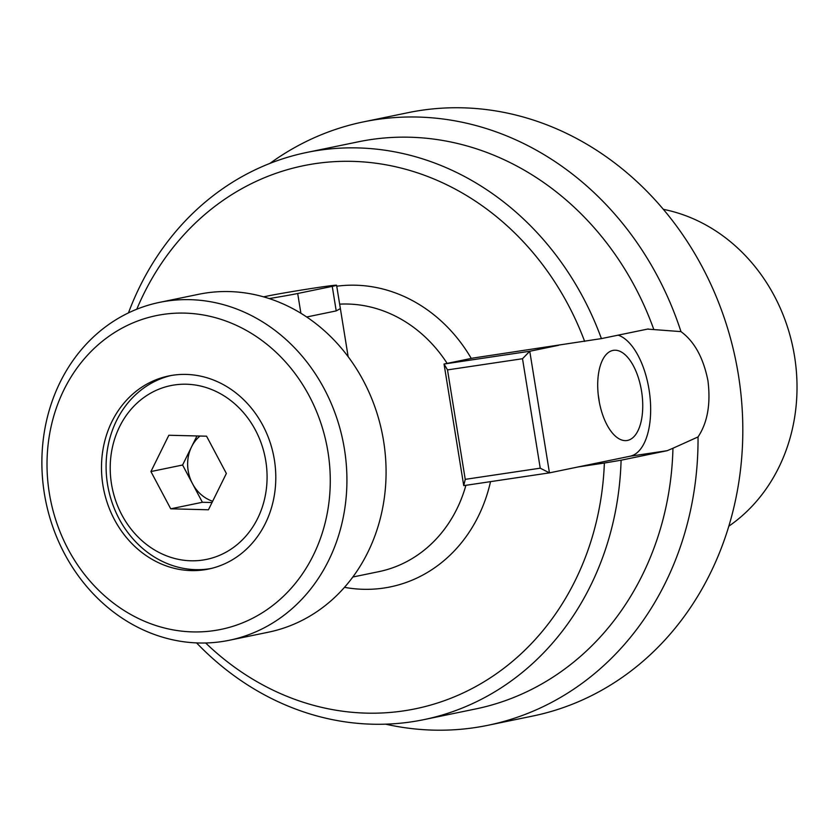 <?xml version="1.0" encoding="UTF-8"?>
<svg xmlns="http://www.w3.org/2000/svg" width="838" height="838" viewBox="0 0 838 838"><rect width="100%" height="100%" fill="white"/><g stroke="black" fill="none" stroke-linecap="round" stroke-linejoin="round"><path stroke-width="1.26" d="M263.603 296.851L267.951 295.95A36.966 0.859 170.8 0 1 317.372 287.591A36.966 0.859 170.8 0 1 336.593 285.255A36.966 0.859 170.8 0 1 332.246 286.376L297.689 293.499A36.966 0.859 170.8 0 1 269.218 298.569M229.266 640.274L268.432 632.187A172.513 151.605 -101.7 0 0 302.214 620.319A172.513 151.605 -101.7 0 0 376.891 412.893A172.513 151.605 -101.7 0 0 198.69 294.285L159.534 302.371A172.513 151.605 78.3 0 1 337.735 420.98A172.513 151.605 78.3 0 1 263.059 628.406A172.513 151.605 78.3 0 1 229.266 640.274A172.513 151.605 78.3 0 1 51.066 521.665A172.513 151.605 78.3 0 1 125.742 314.24A172.513 151.605 78.3 0 1 159.534 302.371M124.893 326.642A160.194 140.774 -101.7 0 0 62.18 536.896A160.194 140.774 -101.7 0 0 252.395 618.371A160.194 140.774 -101.7 0 0 315.109 408.116A160.194 140.774 -101.7 0 0 124.893 326.642M149.415 382.746A98.58 86.628 78.3 0 1 168.721 375.969A98.58 86.628 78.3 0 1 270.548 443.742A98.58 86.628 78.3 0 1 227.873 562.267A98.58 86.628 78.3 0 1 208.568 569.054A98.58 86.628 78.3 0 1 106.74 501.271A98.58 86.628 78.3 0 1 149.415 382.746M199.978 436.032A36.966 32.483 -101.7 0 0 191.556 446.864A36.966 32.483 -101.7 0 0 192.489 483.641A36.966 32.483 -101.7 0 0 212.653 501.25M121.866 514.92A88.723 77.965 -101.7 0 0 229.79 549.958A88.723 77.965 -101.7 0 0 255.422 430.093A88.723 77.965 -101.7 0 0 147.498 395.054A88.723 77.965 -101.7 0 0 121.866 514.92M210.862 568.541A98.58 86.628 78.3 0 1 119.048 518.68A98.58 86.628 78.3 0 1 171.025 375.529M196.94 435.959L182.59 465.017L202.387 502.276L212.024 502.517M168.847 435.247L150.924 471.553L170.722 508.813L208.442 509.776L226.365 473.47L206.567 436.2L168.847 435.247M202.387 502.276L170.722 508.813M182.59 465.017L150.924 471.553M618.14 335.148A61.614 29.361 -98.5 0 1 649.021 389.481A61.614 29.361 -98.5 0 1 630.071 456.228L549.456 472.862L463.739 485.631L444.046 364.027L472.831 358.088L601.401 338.604A289.571 254.48 -101.7 0 0 306.698 152.464A289.571 254.48 -101.7 0 0 128.465 312.888M641.531 391.021A45.598 21.725 81.5 0 0 613.5 350.326A45.598 21.725 81.5 0 0 598.919 399.82A45.598 21.725 81.5 0 0 626.95 440.516A45.598 21.725 81.5 0 0 641.531 391.021M599.306 402.051A45.598 21.725 81.5 0 0 598.667 397.411A45.598 21.725 81.5 0 0 598.28 395.18M447.502 369.904L465.237 479.357L540.238 468.18L522.503 358.727L447.502 369.904L444.046 364.027L529.763 351.258L558.548 345.319M522.503 358.727L529.763 351.258L549.456 472.862L540.238 468.18M463.739 485.631L465.237 479.357M601.401 338.604L648.245 328.957M647.47 329.093L680.969 331.618C694.409 341.485 703.396 357.847 707.942 380.703C710.834 403.895 707.534 422.635 698.033 436.933A308.059 270.726 78.3 0 1 487.957 725.289A308.059 270.726 78.3 0 1 385.648 724.168M471.249 358.413A152.799 134.279 -101.7 0 0 336.75 286.219M344.481 587.333A152.799 134.279 -101.7 0 0 490.523 481.641M728.798 526.201A172.513 151.605 -101.7 0 0 794.508 356.077A172.513 151.605 -101.7 0 0 663.403 209.353M269.92 163.41A308.059 270.726 78.3 0 1 363.42 121.887L408.19 112.648A308.059 270.726 78.3 0 1 738.32 374.429A308.059 270.726 78.3 0 1 532.727 716.05L487.957 725.289M465.897 485.317A135.547 119.122 78.3 0 1 378.797 571.663L352.798 577.026M339.652 304.152A135.547 119.122 78.3 0 1 447.136 363.388M340.375 308.604L336.216 310.898L306.718 316.984M363.42 121.887A308.059 270.726 78.3 0 1 680.969 331.618M136.783 309.222A277.252 243.659 78.3 0 1 362.571 161.86A277.252 243.659 78.3 0 1 584.662 341.422M196.584 642.914A289.571 254.48 -101.7 0 0 423.756 719.664A289.571 254.48 -101.7 0 0 621.094 460.209L604.366 463.026A277.252 243.659 78.3 0 1 460.554 694.147A277.252 243.659 78.3 0 1 205.666 642.987M698.033 436.933L672.956 448.246A289.571 254.48 78.3 0 1 475.575 708.969L423.756 719.664M672.956 448.246L667.163 450.697L621.094 460.209M604.366 463.026L578.251 466.923M306.698 152.464L358.517 141.769A289.571 254.48 78.3 0 1 653.661 329.093M336.216 310.898L332.246 286.376M300.894 313.255L297.689 293.499M667.163 450.697L630.071 456.228M348.158 356.695L336.593 285.255"/></g></svg>
